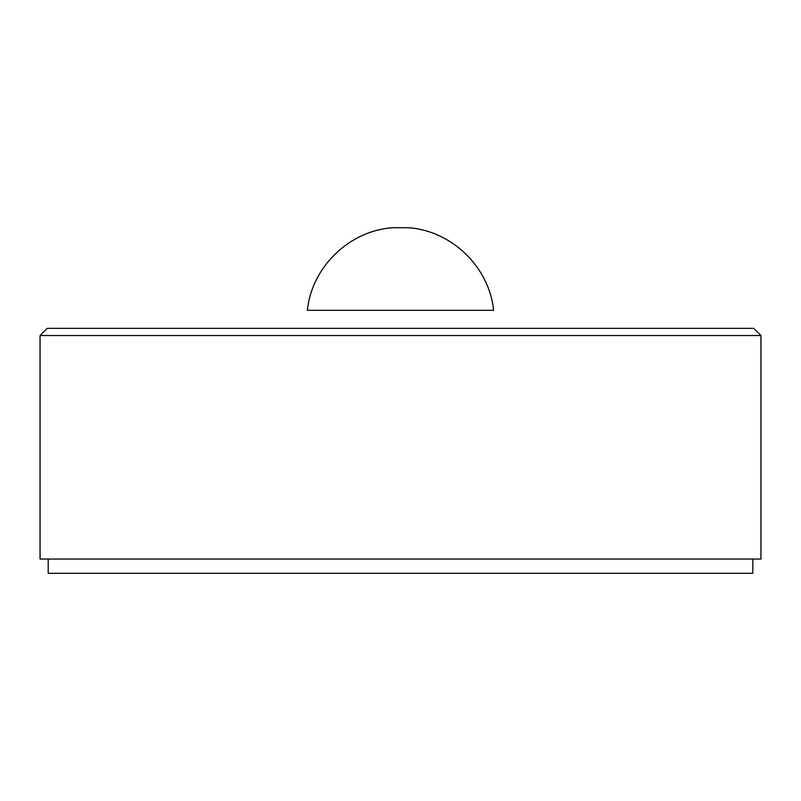 <?xml version="1.0" encoding="UTF-8"?>
<svg xmlns="http://www.w3.org/2000/svg" width="801" height="801" viewBox="0 0 801 801"><rect width="100%" height="100%" fill="white"/><g stroke="black" fill="none" stroke-linecap="round" stroke-linejoin="round"><path stroke-width="1.2" d="M400.5 310.317L493.586 310.317C489.371 266.923 451.233 230.227 407.709 227.694L393.291 227.694C349.767 230.227 311.629 266.923 307.414 310.317L400.5 310.317M760.95 559.028L40.05 559.028L760.95 559.028L760.95 335.549L40.05 335.549L40.05 559.028L40.05 335.549L47.259 328.34L753.741 328.34L760.95 335.549L40.05 335.549L47.259 328.34L753.741 328.34L760.95 335.549L760.95 559.028M752.8 573.306L48.2 573.306L48.2 559.028L48.2 573.306L752.8 573.306L752.8 559.028L752.8 573.306"/></g></svg>
